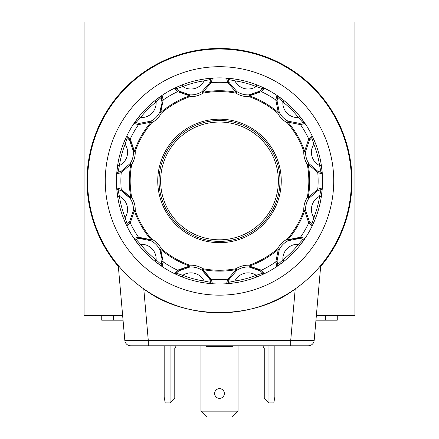 <?xml version="1.0" encoding="UTF-8"?>
<svg xmlns="http://www.w3.org/2000/svg" width="439" height="439" viewBox="0 0 439 439"><rect width="100%" height="100%" fill="white"/><g stroke="black" fill="none" stroke-linecap="round" stroke-linejoin="round"><path stroke-width="0.66" d="M278.211 176.473A58.881 58.881 0 0 1 223.961 239.645A58.881 58.881 0 0 1 160.789 185.395A58.881 58.881 0 0 1 215.039 122.218A58.881 58.881 0 0 1 278.211 176.473M159.209 185.516A60.461 60.461 0 0 0 221.794 241.351A60.461 60.461 0 0 0 279.791 176.352A60.461 60.461 0 0 0 217.206 120.511A60.461 60.461 0 0 0 159.209 185.516M312.359 225.597A103.044 103.044 0 0 0 322.303 173.899A103.044 103.044 0 0 1 322.303 187.963L321.348 196.59A103.044 103.044 0 0 1 315.531 218.298L312.047 226.244A103.044 103.044 0 0 1 305.012 238.426L299.875 245.412A103.044 103.044 0 0 1 283.984 261.309L276.993 266.446A103.044 103.044 0 0 1 264.81 273.481L256.864 276.965A103.044 103.044 0 0 1 235.156 282.782L226.535 283.737A103.044 103.044 0 0 1 212.465 283.737L203.844 282.782A103.044 103.044 0 0 1 182.136 276.965L174.19 273.481A103.044 103.044 0 0 1 162.007 266.446L155.016 261.309A103.044 103.044 0 0 1 139.125 245.412L133.988 238.426A103.044 103.044 0 0 1 126.953 226.244L123.469 218.298A103.044 103.044 0 0 1 117.652 196.59L116.697 187.963A103.044 103.044 0 0 1 116.697 173.899L117.652 165.278A103.044 103.044 0 0 0 116.697 173.899L121.219 172.659L130.855 164.224L131.722 164.389A22.373 22.373 0 0 0 135.212 151.373A89.32 89.32 0 0 1 151.757 122.717A22.373 22.373 0 0 0 161.283 113.185A89.32 89.32 0 0 1 189.939 96.646A22.373 22.373 0 0 0 202.955 93.156A89.32 89.32 0 0 1 236.045 93.156A22.373 22.373 0 0 0 249.061 96.646L249.352 95.812A1.767 0.373 -92.5 0 0 248.984 94.879A20.611 20.611 0 0 0 260.075 91.049L262.774 88.733A20.611 20.611 0 0 1 262.61 88.903M322.253 173.185A103.044 103.044 0 0 0 305.012 123.441A103.044 103.044 0 0 1 312.047 135.618L315.531 143.564A103.044 103.044 0 0 1 321.348 165.278L322.303 173.899L317.781 172.659L308.145 164.224A1.767 0.373 -32.5 0 0 308.765 163.44A20.611 20.611 0 0 1 305.555 151.45A1.767 0.373 -177.5 0 0 304.622 151.076L308.749 138.954L312.047 135.618A1.767 1.767 0 0 1 311.701 137.659L309.385 140.359L305.555 151.45L303.788 151.373A22.373 22.373 0 0 0 307.278 164.389L308.765 163.44L317.627 171.128L320.986 172.307A20.611 20.611 0 0 1 320.755 172.247M304.611 122.843A103.044 103.044 0 0 0 264.81 88.387A103.044 103.044 0 0 1 276.993 95.417L283.984 100.558A103.044 103.044 0 0 1 299.875 116.45L305.012 123.441L300.479 124.627L287.913 122.141A1.767 0.373 -62.5 0 0 288.061 121.148L299.579 123.375L303.075 122.722A20.611 20.611 0 0 1 302.85 122.788M264.168 88.074A103.044 103.044 0 0 0 212.465 78.131A103.044 103.044 0 0 1 226.535 78.131L235.156 79.086A103.044 103.044 0 0 1 256.864 84.903L264.81 88.387L261.479 91.685L249.352 95.812A90.204 90.204 0 0 1 278.293 112.516L275.802 99.955L276.993 95.417A1.767 1.767 0 0 1 277.711 97.354L277.058 100.855L279.281 112.373A1.767 0.373 152.5 0 0 278.293 112.516L277.717 113.185A22.373 22.373 0 0 0 287.243 122.717L287.913 122.141A90.204 90.204 0 0 1 304.622 151.076L303.788 151.373A89.32 89.32 0 0 0 287.243 122.717L288.061 121.148A20.611 20.611 0 0 1 279.281 112.373L277.717 113.185A89.32 89.32 0 0 0 249.061 96.646L248.984 94.879M211.752 78.18A103.044 103.044 0 0 0 162.007 95.417A103.044 103.044 0 0 1 174.19 88.387L182.136 84.903A103.044 103.044 0 0 1 203.844 79.086L212.465 78.131L211.23 82.653L202.791 92.289A1.767 0.373 -122.5 0 0 202.006 91.669L209.694 82.801L210.879 79.448A20.611 20.611 0 0 1 209.694 82.801A1.767 0.796 -155.6 0 1 211.23 82.653A98.627 98.627 0 0 1 227.77 82.653L226.535 78.131A1.767 1.767 0 0 1 228.121 79.448L229.306 82.801L236.994 91.669A20.611 20.611 0 0 0 248.979 94.879L260.075 91.049A1.767 0.796 -125.6 0 1 261.479 91.685A98.627 98.627 0 0 1 275.802 99.955A1.767 0.796 -174.4 0 1 277.058 100.855M161.415 95.823A103.044 103.044 0 0 0 155.016 100.558L162.007 95.417L163.198 99.955L160.707 112.516A1.767 0.373 -152.5 0 0 159.719 112.373L162.04 102.863L161.289 97.354L156.125 101.936A101.277 101.277 0 0 0 140.502 117.553L135.925 122.722L139.421 123.375L150.939 121.148A1.767 0.373 62.5 0 0 151.087 122.141L138.521 124.627L133.988 123.441L139.125 116.45A103.044 103.044 0 0 0 126.953 135.618A103.044 103.044 0 0 1 133.988 123.441A1.767 1.767 0 0 1 135.925 122.722M126.641 136.266A103.044 103.044 0 0 0 123.469 143.564L126.953 135.618L130.251 138.954L134.378 151.076A1.767 0.373 177.5 0 0 133.445 151.45L129.615 140.359L127.299 137.659L125.115 144.206A101.277 101.277 0 0 0 119.397 165.547L118.014 172.307L121.373 171.128L130.235 163.44A1.767 0.373 32.5 0 0 130.855 164.224A90.204 90.204 0 0 0 130.855 197.638A1.767 0.373 147.5 0 0 130.235 198.428L121.373 190.74L118.014 189.555L119.397 196.321A101.277 101.277 0 0 0 125.115 217.656L127.299 224.208L129.615 221.503L133.445 210.413A1.767 0.373 2.5 0 0 134.378 210.786L130.251 222.908L126.953 226.244A103.044 103.044 0 0 1 123.469 218.298L125.115 217.656A14.723 14.723 0 0 0 119.397 196.321L117.652 196.59A103.044 103.044 0 0 1 116.747 188.682M162.007 95.417A1.767 1.767 0 0 0 161.289 97.354A20.611 20.611 0 0 1 161.525 98.265M126.953 135.618A1.767 1.767 0 0 0 127.299 137.659A20.611 20.611 0 0 1 130.235 163.44L131.722 164.389A89.32 89.32 0 0 0 131.722 197.479L130.855 197.638L121.219 189.204A1.767 0.796 114.4 0 0 121.373 190.74M315.531 218.298L313.885 217.656A101.277 101.277 0 0 0 319.603 196.321A14.723 14.723 0 0 0 313.885 217.656L311.701 224.208A1.767 1.767 0 0 1 312.047 226.244L308.749 222.908L304.622 210.786A1.767 0.373 -2.5 0 0 305.555 210.413A20.611 20.611 0 0 1 308.765 198.428A1.767 0.373 -147.5 0 0 308.145 197.638L317.781 189.204L322.303 187.963A1.767 1.767 0 0 1 320.986 189.555L317.627 190.74L308.765 198.428L307.278 197.479A22.373 22.373 0 0 0 303.788 210.495L305.555 210.413L309.385 221.503L311.701 224.208A20.611 20.611 0 0 1 311.531 224.038M229.306 279.061A1.767 0.796 24.4 0 1 227.77 279.215L236.209 269.579A1.767 0.373 57.5 0 0 236.994 270.199L229.306 279.061L228.121 282.414A1.767 1.767 0 0 1 226.535 283.737L227.77 279.215A98.627 98.627 0 0 1 211.23 279.215A1.767 0.796 -24.4 0 1 209.694 279.061A20.611 20.611 0 0 0 202.006 270.199A1.767 0.373 -57.5 0 0 202.791 269.579L211.23 279.215L212.465 283.737A103.044 103.044 0 0 1 203.844 282.782L204.113 281.031L210.879 282.414L209.694 279.061L202.006 270.199A20.611 20.611 0 0 0 190.021 266.983L178.925 270.819L176.226 273.129A1.767 1.767 0 0 1 174.19 273.481L177.521 270.183L189.648 266.056A90.204 90.204 0 0 1 160.707 249.347A1.767 0.373 -27.5 0 1 159.719 249.489A20.611 20.611 0 0 0 150.939 240.715A1.767 0.373 117.5 0 1 151.087 239.721L138.521 237.236L133.988 238.426A1.767 1.767 0 0 0 135.925 239.14A20.611 20.611 0 0 1 150.939 240.715L139.421 238.487L135.925 239.14L140.502 244.309A101.277 101.277 0 0 0 156.125 259.932L161.289 264.508L162.04 258.999L159.719 249.489A20.611 20.611 0 0 1 161.942 261.013A1.767 0.796 5.6 0 0 163.198 261.907L162.007 266.446A103.044 103.044 0 0 1 155.016 261.309L156.125 259.932A14.723 14.723 0 0 0 140.502 244.309L139.125 245.412A103.044 103.044 0 0 1 134.389 239.019M119.99 171.693A20.611 20.611 0 0 0 121.373 171.128A1.767 0.796 65.6 0 0 121.219 172.659A98.627 98.627 0 0 0 121.219 189.204L116.697 187.963A1.767 1.767 0 0 0 118.014 189.555A20.611 20.611 0 0 1 133.445 210.413L135.212 210.495A22.373 22.373 0 0 0 131.722 197.479L130.235 198.428M117.652 165.278A103.044 103.044 0 0 1 123.469 143.564L125.115 144.206A14.723 14.723 0 0 1 119.397 165.547L117.652 165.278M139.125 116.45A103.044 103.044 0 0 1 155.016 100.558L156.125 101.936A14.723 14.723 0 0 1 140.502 117.553L139.125 116.45M320.651 266.495A132.485 132.485 0 0 0 219.5 48.449A132.485 132.485 0 0 0 118.349 266.495M148.283 345.8L130.685 345.8A5.888 5.888 0 0 1 124.819 340.428C126.317 340.702 134.142 340.702 148.283 340.428L143.778 288.922C184.517 320.355 254.483 320.355 295.222 288.922L290.717 340.428L290.717 345.8L308.315 345.8A5.888 5.888 0 0 0 314.181 340.428C312.683 340.702 304.858 340.702 290.717 340.428L148.283 340.428L148.283 345.8L290.717 345.8M319.351 267.11L320.739 265.474L314.181 340.428M351.398 180.934A131.898 131.898 0 0 1 219.5 312.826A131.898 131.898 0 0 1 87.602 180.934A131.898 131.898 0 0 1 219.5 49.036A131.898 131.898 0 0 1 351.398 180.934A131.898 131.898 0 0 1 219.5 312.826A131.898 131.898 0 0 1 87.602 180.934M219.5 398.354A4.856 4.856 0 0 0 224.356 393.498A4.856 4.856 0 0 0 219.5 388.641A4.856 4.856 0 0 0 214.644 393.498A4.856 4.856 0 0 0 219.5 398.354M233.153 345.8L232.813 346.393L206.187 346.393L205.847 345.8M337.267 315.476L337.267 320.19L325.486 320.19L325.486 315.476M315.954 320.19L325.486 320.19M113.514 315.476L113.514 320.19L123.046 320.19M113.514 320.19L101.733 320.19L101.733 315.476M122.635 315.476L84.068 315.476L84.068 21.95L354.931 21.95L354.931 315.476L316.365 315.476M317.068 307.465L317.847 298.547M317.765 299.486L317.704 300.194M316.985 308.403L316.717 311.454L316.985 308.403M238.048 345.8L238.048 411.162L200.952 411.162L200.952 345.8M200.952 411.162L206.84 417.05L232.16 417.05L238.048 411.162M262.758 345.8L264.251 348.39L264.251 397.032L274.847 397.032L274.847 345.8M274.847 397.032L273.81 402.92L268.959 402.92L264.251 398.206L264.251 397.032M174.777 397.032L174.777 398.206L170.069 402.92L165.218 402.92L164.181 397.032L174.777 397.032L174.777 348.39L176.269 345.8M164.181 397.032L164.181 345.8M124.819 340.428L118.261 265.474M228.181 282.184A20.611 20.611 0 0 0 228.121 282.414L234.887 281.031A101.277 101.277 0 0 0 256.228 275.319L256.864 276.965A103.044 103.044 0 0 0 276.993 266.446L275.802 261.907L278.293 249.347A1.767 0.373 27.5 0 0 279.281 249.489A20.611 20.611 0 0 1 288.061 240.715A1.767 0.373 -117.5 0 0 287.913 239.721L300.479 237.236L305.012 238.426A103.044 103.044 0 0 1 299.875 245.412L298.498 244.309L303.075 239.14L299.579 238.487L288.061 240.715A20.611 20.611 0 0 1 299.579 238.487A1.767 0.796 -84.4 0 0 300.479 237.236A98.627 98.627 0 0 0 308.749 222.908A1.767 0.796 -35.6 0 0 309.385 221.503M288.061 240.715L287.243 239.145L287.913 239.721A90.204 90.204 0 0 0 304.622 210.786L303.788 210.495A89.32 89.32 0 0 1 287.243 239.145A22.373 22.373 0 0 0 277.717 248.677L278.293 249.347A90.204 90.204 0 0 1 249.352 266.056L249.061 265.222A89.32 89.32 0 0 0 277.717 248.677L279.281 249.489L277.058 261.013A1.767 0.796 -5.6 0 1 275.802 261.907A98.627 98.627 0 0 1 261.479 270.183L264.81 273.481A1.767 1.767 0 0 1 262.774 273.129L260.075 270.819L248.979 266.983A20.611 20.611 0 0 1 260.075 270.819A1.767 0.796 -54.4 0 0 261.479 270.183L249.352 266.056A1.767 0.373 -87.5 0 1 248.984 266.983L249.061 265.222A22.373 22.373 0 0 0 236.045 268.706L236.209 269.579A90.204 90.204 0 0 1 202.791 269.579L202.955 268.706A22.373 22.373 0 0 0 189.939 265.222A89.32 89.32 0 0 1 161.283 248.677A22.373 22.373 0 0 0 151.757 239.145A89.32 89.32 0 0 1 135.212 210.495L134.378 210.786A90.204 90.204 0 0 0 151.087 239.721L151.757 239.145L150.939 240.715M159.719 249.489L161.283 248.677L160.707 249.347L163.198 261.907A98.627 98.627 0 0 0 177.521 270.183A1.767 0.796 54.4 0 0 178.925 270.819M177.751 90.138A20.611 20.611 0 0 0 190.016 94.879A1.767 0.373 92.5 0 0 189.648 95.812L177.521 91.685L174.19 88.387A1.767 1.767 0 0 1 176.226 88.733L178.925 91.049L190.021 94.879A20.611 20.611 0 0 0 202.006 91.669L202.955 93.156L202.791 92.289A90.204 90.204 0 0 1 236.209 92.289L227.77 82.653A1.767 0.796 -24.4 0 1 229.306 82.801A20.611 20.611 0 0 1 228.741 81.424M174.832 273.793A103.044 103.044 0 0 0 182.136 276.965L182.772 275.319A101.277 101.277 0 0 0 204.113 281.031A14.723 14.723 0 0 0 182.772 275.319L176.226 273.129A20.611 20.611 0 0 1 190.016 266.983L189.939 265.222L189.648 266.056A1.767 0.373 87.5 0 0 190.016 266.983M227.248 283.682A103.044 103.044 0 0 0 235.156 282.782L234.887 281.031A14.723 14.723 0 0 1 256.228 275.319L262.774 273.129M277.585 266.045A103.044 103.044 0 0 0 283.984 261.309L282.875 259.932A101.277 101.277 0 0 0 298.498 244.309A14.723 14.723 0 0 0 282.875 259.932L277.711 264.508A20.611 20.611 0 0 1 277.646 264.278M162.04 102.863A20.611 20.611 0 0 1 150.939 121.148L151.757 122.717L151.087 122.141A90.204 90.204 0 0 0 134.378 151.076L135.212 151.373L133.445 151.45M129.615 140.359A1.767 0.796 144.4 0 1 130.251 138.954A98.627 98.627 0 0 1 138.521 124.627A1.767 0.796 95.6 0 1 139.421 123.375A20.611 20.611 0 0 1 137.945 123.178M133.467 152.355A20.611 20.611 0 0 1 130.235 163.44M127.469 224.038A20.611 20.611 0 0 1 127.299 224.208A1.767 1.767 0 0 0 126.953 226.244M202.006 270.199L202.955 268.706A89.32 89.32 0 0 0 236.045 268.706L236.994 270.199A20.611 20.611 0 0 1 248.979 266.983M277.058 261.013L277.711 264.508A1.767 1.767 0 0 1 276.993 266.446M311.531 137.824A20.611 20.611 0 0 1 311.701 137.659L313.885 144.206L315.531 143.564M277.646 97.584A20.611 20.611 0 0 1 277.711 97.354L282.875 101.936L283.984 100.558M182.136 84.903L182.772 86.549L176.226 88.733M212.465 78.131A1.767 1.767 0 0 0 210.879 79.448L204.113 80.831A101.277 101.277 0 0 0 182.772 86.549A14.723 14.723 0 0 0 204.113 80.831L203.844 79.086M264.81 88.387A1.767 1.767 0 0 0 262.774 88.733L256.228 86.549L256.864 84.903M235.156 79.086L234.887 80.831A14.723 14.723 0 0 0 256.228 86.549A101.277 101.277 0 0 0 234.887 80.831L228.121 79.448M305.012 123.441A1.767 1.767 0 0 0 303.075 122.722L298.498 117.553L299.875 116.45M322.303 173.899A1.767 1.767 0 0 0 320.986 172.307L319.603 165.547L321.348 165.278M321.348 196.59L319.603 196.321L320.986 189.555M210.879 282.414A1.767 1.767 0 0 0 212.465 283.737M161.289 264.508A1.767 1.767 0 0 0 162.007 266.446M129.615 221.503A1.767 0.796 35.6 0 0 130.251 222.908A98.627 98.627 0 0 0 138.521 237.236A1.767 0.796 84.4 0 0 139.421 238.487M303.075 239.14A1.767 1.767 0 0 0 305.012 238.426M118.014 172.307A1.767 1.767 0 0 0 116.697 173.899M317.627 190.74A1.767 0.796 -114.4 0 0 317.781 189.204A98.627 98.627 0 0 0 317.781 172.659A1.767 0.796 -65.6 0 0 317.627 171.128M309.385 140.359A1.767 0.796 -144.4 0 0 308.749 138.954A98.627 98.627 0 0 0 300.479 124.627A1.767 0.796 -95.6 0 0 299.579 123.375M178.925 91.049A1.767 0.796 125.6 0 0 177.521 91.685A98.627 98.627 0 0 0 163.198 99.955A1.767 0.796 174.4 0 0 161.942 100.855M236.209 92.289A1.767 0.373 -57.5 0 1 236.994 91.669L236.045 93.156L236.209 92.289M157.744 180.934A61.756 61.756 0 0 1 219.5 119.178A61.756 61.756 0 0 1 281.256 180.934A61.756 61.756 0 0 1 219.5 242.69A61.756 61.756 0 0 1 157.744 180.934M105.267 180.934A114.233 114.233 0 0 0 219.5 295.162A114.233 114.233 0 0 0 333.733 180.934A114.233 114.233 0 0 0 219.5 66.701A114.233 114.233 0 0 0 105.267 180.934M268.959 402.92L268.959 345.8M170.069 345.8L170.069 402.92M307.278 197.479A89.32 89.32 0 0 0 307.278 164.389L308.145 164.224A90.204 90.204 0 0 1 308.145 197.638L307.278 197.479M159.719 112.373L161.283 113.185L160.707 112.516A90.204 90.204 0 0 1 189.648 95.812L189.939 96.646L190.016 94.879M313.885 144.206A14.723 14.723 0 0 0 319.603 165.547A101.277 101.277 0 0 0 313.885 144.206M282.875 101.936A14.723 14.723 0 0 0 298.498 117.553A101.277 101.277 0 0 0 282.875 101.936"/></g></svg>
